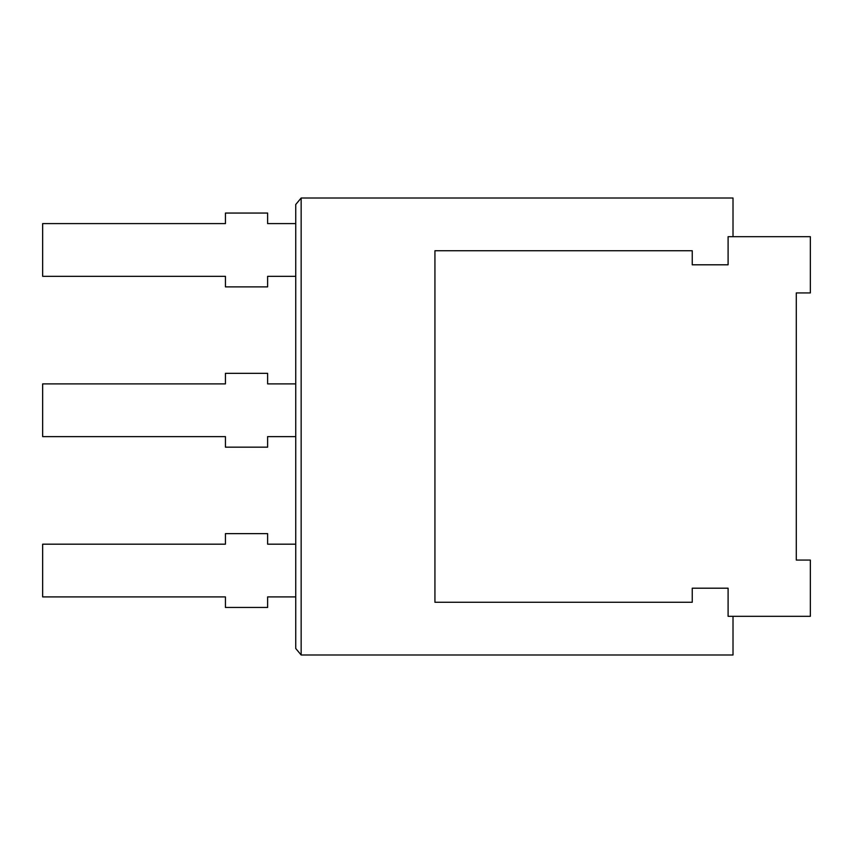 <?xml version="1.0" encoding="UTF-8"?>
<svg xmlns="http://www.w3.org/2000/svg" width="853" height="853" viewBox="0 0 853 853"><rect width="100%" height="100%" fill="white"/><g stroke="black" fill="none" stroke-linecap="round" stroke-linejoin="round"><path stroke-width="1.28" d="M733.015 616.314L733.015 654.987L301.152 654.987L301.152 198.013L733.015 198.013L733.015 236.686M728.099 588.197L692.241 588.197L728.099 588.197L728.099 616.314L810.35 616.314L810.35 560.069L796.286 560.069L796.286 292.931L810.35 292.931L810.35 236.686L728.099 236.686L728.099 264.803L692.241 264.803L728.099 264.803M301.152 198.013L295.735 204.517L295.735 648.483L301.152 654.987M692.241 264.803L692.241 250.739L434.934 250.739L434.934 602.261L692.241 602.261L692.241 588.197M267.618 596.908L295.735 596.908L295.735 544.182L267.618 544.182L267.618 533.637L225.437 533.637L225.437 544.182L42.65 544.182L42.65 596.908L225.437 596.908L225.437 607.453L267.618 607.453L267.618 596.908M267.618 436.619L295.735 436.619L295.735 383.893L267.618 383.893L267.618 373.347L225.437 373.347L225.437 383.893L42.65 383.893L42.65 436.619L225.437 436.619L225.437 447.164L267.618 447.164L267.618 436.619M267.618 276.329L295.735 276.329L295.735 223.603L267.618 223.603L267.618 213.058L225.437 213.058L225.437 223.603L42.65 223.603L42.65 276.329L225.437 276.329L225.437 286.875L267.618 286.875L267.618 276.329"/></g></svg>

